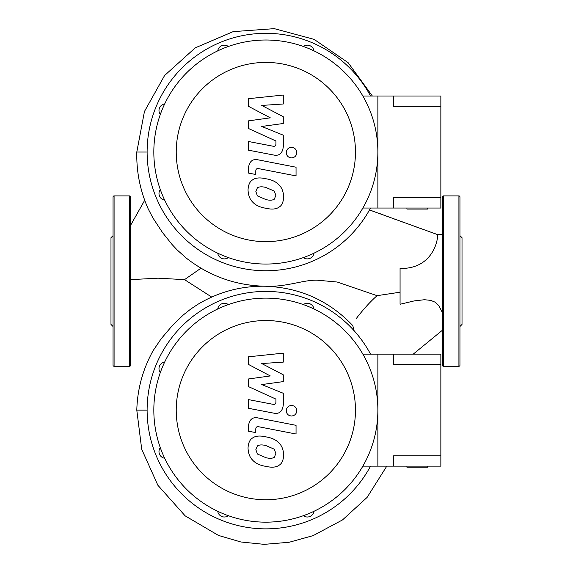 <?xml version="1.0" encoding="UTF-8"?>
<svg xmlns="http://www.w3.org/2000/svg" width="573" height="573" viewBox="0 0 573 573"><rect width="100%" height="100%" fill="white"/><g stroke="black" fill="none" stroke-linecap="round" stroke-linejoin="round"><path stroke-width="0.86" d="M370.538 208.042A118.733 118.733 0 0 1 147.118 152.031A118.733 118.733 0 0 1 370.538 96.02M217.733 50.875A6.711 6.711 0 0 1 228.348 46.477M160.297 114.528A6.711 6.711 0 0 1 164.695 103.914M164.695 200.149A6.711 6.711 0 0 1 160.297 189.534M228.348 257.585A6.711 6.711 0 0 1 217.733 253.187M313.975 253.187A6.711 6.711 0 0 1 303.353 257.585M303.353 46.477A6.711 6.711 0 0 1 313.975 50.875M130.601 279.631L158.048 278.184L184.527 279.638L200.98 268.207M386.796 466.15L367.1 497.4L342.547 519.904L313.166 535.605L289.05 542.294L264.117 544.35L240.889 541.986L218.485 535.433L185.143 515.85L157.847 485.224L141.71 449.253L136.797 410.139C137.398 388.981 142.849 369.148 153.127 350.64L161.12 338.829L172.086 325.858L183.424 314.864L190.587 309.176L197.728 304.413C218.105 292.158 240.187 286.092 263.96 286.214L263.96 286.214C234.909 285.275 208.93 275.835 186.046 257.9L177.236 250.007L172.179 244.642L162.589 232.652L152.869 217.855L148.307 209.116M356.148 318.753L357.96 316.346C364.987 307.479 371.383 300.589 377.141 295.668L400.069 292.201M211.724 297.072L184.527 279.638M442.399 312.593L438.825 305.61L435.065 302.157L430.767 300.374L424.45 299.722L414.236 300.904L400.069 304.263L400.069 268.436C434.757 269.339 438.846 235.718 437.271 234.493L369.485 209.969M377.177 295.704L337.189 282.023L317.163 280.183C303.002 279.839 286.443 287.13 265.851 286.249L263.96 286.214M265.851 286.249C300.123 287.639 329.103 300.739 352.775 325.55L354.143 330.764M442.399 234.472L437.213 234.472M370.538 466.15A118.733 118.733 0 0 1 147.118 410.139A118.733 118.733 0 0 1 370.538 354.128M217.733 308.983A6.711 6.711 0 0 1 228.348 304.585M160.297 372.636A6.711 6.711 0 0 1 164.695 362.021M164.695 458.264A6.711 6.711 0 0 1 160.297 447.642M228.348 515.7A6.711 6.711 0 0 1 217.733 511.302M313.975 511.302A6.711 6.711 0 0 1 303.353 515.7M303.353 304.585A6.711 6.711 0 0 1 313.975 308.983M129.57 366.262A1.031 1.031 0 0 0 130.601 365.23L130.601 196.94A1.031 1.031 0 0 0 129.57 195.909L129.57 366.262L114.084 366.262A1.031 1.031 0 0 1 113.053 365.23L113.053 196.94A1.031 1.031 0 0 1 114.084 195.909L129.57 195.909M113.053 326.517L110.983 324.447L110.983 237.723L113.053 235.661M442.399 196.94A1.031 1.031 0 0 1 443.43 195.909L443.43 366.262A1.031 1.031 0 0 1 442.399 365.23L442.399 196.94M459.947 336.523L459.947 365.23A1.031 1.031 0 0 1 458.916 366.262L458.916 195.909A1.031 1.031 0 0 1 459.947 196.94L459.947 225.647M459.947 365.23L459.947 196.94M459.947 326.517L462.017 324.447L462.017 237.723L459.947 235.661M459.947 326.717L459.947 316.905M265.851 298.125A112.022 112.022 0 0 0 153.829 410.139A112.022 112.022 0 0 0 265.851 522.161A112.022 112.022 0 0 0 377.872 410.139A112.022 112.022 0 0 0 265.851 298.125M265.851 320.529A89.617 89.617 0 0 1 355.468 410.139A89.617 89.617 0 0 1 265.851 499.756A89.617 89.617 0 0 1 176.233 410.139A89.617 89.617 0 0 1 265.851 320.529M362.867 466.15L377.872 466.15L377.872 354.128L377.872 466.15L393.615 466.15L393.615 455.829L440.852 455.829L440.852 466.15L393.615 466.15M362.867 354.128L440.852 354.128L440.852 364.457L393.615 364.457L393.615 354.128M265.851 40.01A112.022 112.022 0 0 0 153.829 152.031A112.022 112.022 0 0 0 265.851 264.053A112.022 112.022 0 0 0 377.872 152.031A112.022 112.022 0 0 0 265.851 40.01M265.851 62.414A89.617 89.617 0 0 1 355.468 152.031A89.617 89.617 0 0 1 265.851 241.648A89.617 89.617 0 0 1 176.233 152.031A89.617 89.617 0 0 1 265.851 62.414M362.867 208.042L377.872 208.042L377.872 96.02L377.872 208.042L393.615 208.042L393.615 197.714L440.852 197.714L440.852 208.042L393.615 208.042M362.867 96.02L440.852 96.02L440.852 106.349L393.615 106.349L393.615 96.02M275.849 453.522L274.309 457.297C272.404 458.5 269.596 458.622 265.886 457.669L257.392 454.009L255.852 449.633L257.392 445.923C259.318 444.727 262.148 444.605 265.886 445.565L274.309 449.211L275.849 453.522M265.886 436.877C271.896 437.786 276.394 439.978 279.395 443.445C281.959 446.023 283.384 449.891 283.678 455.041C283.384 460.098 281.959 463.428 279.395 465.04C276.394 467.339 271.896 467.783 265.886 466.358C259.82 465.434 255.293 463.242 252.306 459.775C249.742 457.168 248.317 453.286 248.03 448.115C248.317 443.079 249.742 439.77 252.306 438.18C255.293 435.874 259.82 435.444 265.886 436.877M258.394 418.004L296.048 425.324L296.048 434.012L258.932 426.799C256.847 426.319 255.794 427.143 255.787 429.263L255.787 432.608L248.431 431.183L248.431 426.233C249.276 419.436 252.6 416.693 258.394 418.004M291.521 416.005C288.305 415.704 286.543 413.942 286.242 410.734C286.543 407.518 288.305 405.763 291.521 405.462C294.73 405.763 296.492 407.518 296.793 410.734C296.492 413.942 294.73 415.704 291.521 416.005M270.298 375.945L248.431 364.414L248.431 356.814L283.277 353.147L283.277 362.115L261.739 363.547L283.277 374.814L283.277 381.611L261.739 384.576L283.277 393.279L283.298 404.803C282.482 411.6 279.166 414.358 273.364 413.069L248.41 408.284L248.41 399.589L272.791 404.273C274.882 404.753 275.921 403.922 275.928 401.795L275.921 399.095L248.431 386.582L248.431 378.982L270.298 375.945M275.849 195.407L274.309 199.189C272.404 200.385 269.596 200.514 265.886 199.554L257.392 195.902L255.852 191.525L257.392 187.808C259.318 186.612 262.148 186.497 265.886 187.457L274.309 191.096L275.849 195.407M265.886 178.769C271.896 179.678 276.394 181.863 279.395 185.337C281.959 187.915 283.384 191.783 283.678 196.926C283.384 201.99 281.959 205.32 279.395 206.925C276.394 209.231 271.896 209.668 265.886 208.25C259.82 207.326 255.293 205.134 252.306 201.667C249.742 199.06 248.317 195.171 248.03 190C248.317 184.964 249.742 181.655 252.306 180.072C255.293 177.766 259.82 177.329 265.886 178.769M258.394 159.896L296.048 167.216L296.048 175.904L258.932 168.691C256.847 168.211 255.794 169.028 255.787 171.155L255.787 174.5L248.431 173.067L248.431 168.125C249.276 161.321 252.6 158.578 258.394 159.896M291.521 157.89C288.305 157.589 286.543 155.835 286.242 152.619C286.543 149.41 288.305 147.655 291.521 147.347C294.73 147.655 296.492 149.41 296.793 152.619C296.492 155.835 294.73 157.589 291.521 157.89M270.298 117.837L248.431 106.299L248.431 98.699L283.277 95.032L283.277 103.999L261.739 105.432L283.277 116.706L283.277 123.496L261.739 126.468L283.277 135.171L283.298 146.688C282.482 153.492 279.166 156.25 273.364 154.961L248.41 150.169L248.41 141.481L272.791 146.165C274.882 146.638 275.921 145.814 275.928 143.687L275.921 140.987L248.431 128.474L248.431 120.874L270.298 117.837M427.558 208.042L427.558 209.073L406.909 209.073L406.909 208.042M440.852 197.714L440.852 106.349M427.558 466.15L427.558 467.181L406.909 467.181L406.909 466.15M440.852 455.829L440.852 364.457M144.711 200.256L130.601 225.289L144.704 200.249M148.364 209.26C140.227 191.053 136.367 171.972 136.797 152.031L147.118 152.031M136.797 410.139L147.118 410.139M114.084 366.262L114.084 195.909M369.513 209.976L374.026 211.53M378.567 213.142L390.335 217.518M393.472 218.693L396.702 219.874M400.398 221.221L403.85 222.467M413.871 226.091L421.692 228.906M430.438 232.051L437.271 234.493M442.399 330.249L413.248 354.128M372.371 96.02L348.126 62.672L314.111 39.365L274.281 28.65L233.147 31.63L195.228 47.86L164.601 75.493L144.446 111.491L136.797 152.031M458.916 195.909L443.43 195.909M458.916 366.262L443.43 366.262"/></g></svg>
